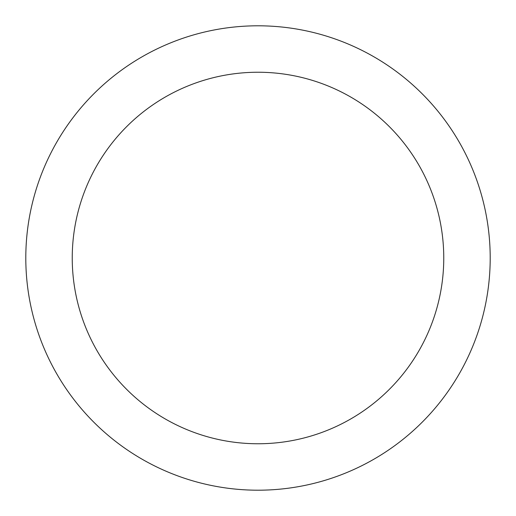 <?xml version="1.0" encoding="UTF-8"?>
<svg xmlns="http://www.w3.org/2000/svg" width="516" height="516" viewBox="0 0 516 516"><rect width="100%" height="100%" fill="white"/><g stroke="black" fill="none" stroke-linecap="round" stroke-linejoin="round"><path stroke-width="0.77" d="M258 25.8A232.2 232.2 0 0 1 490.2 258A232.2 232.2 0 0 1 258 490.2A232.2 232.2 0 0 1 25.8 258A232.2 232.2 0 0 1 258 25.8M258 443.76A185.76 185.76 0 0 1 72.24 258A185.76 185.76 0 0 1 258 72.24A185.76 185.76 0 0 1 443.76 258A185.76 185.76 0 0 1 258 443.76"/></g></svg>
